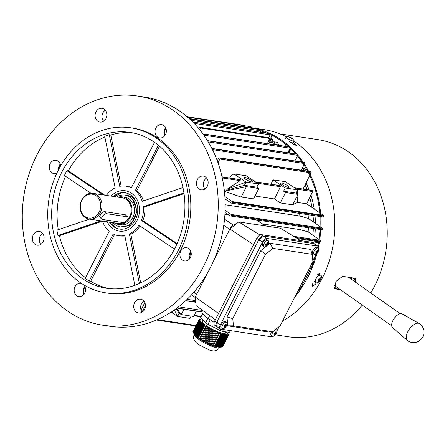<?xml version="1.0" encoding="UTF-8"?>
<svg xmlns="http://www.w3.org/2000/svg" width="446" height="446" viewBox="0 0 446 446"><rect width="100%" height="100%" fill="white"/><g stroke="black" fill="none" stroke-linecap="round" stroke-linejoin="round"><path stroke-width="0.67" d="M318.606 248.656A4.638 2.33 123.8 0 0 318.048 246.276A4.638 2.33 123.8 0 0 317.535 246.08L267.009 238.465A4.638 2.33 123.8 0 0 262.465 242.139L220.385 324.727A4.638 2.33 123.8 0 0 220.285 328.958L217.419 327.041A4.638 2.33 -56.2 0 1 217.52 322.815L217.932 322.001L217.135 321.466L258.39 240.5L260.531 238.766M220.285 328.958A4.638 2.33 123.8 0 0 220.798 329.154L271.324 336.769A4.638 2.33 123.8 0 0 273.041 336.301M277.038 330.787L279.207 326.533M312.808 260.587L316.208 253.919M258.39 240.5L259.187 241.035L259.6 240.221A4.638 2.33 -56.2 0 1 264.144 236.547L264.634 236.62L263.837 236.09L313.371 243.555L314.67 244.163A4.638 2.33 -56.2 0 1 315.183 244.358L318.048 246.276M217.302 323.272L217.135 321.466M263.09 236.692L263.837 236.09M265.638 246.705L260.821 250.607L226.986 317.006L227.817 325.848L268.436 331.975L272.762 331.757L280.149 325.77L312.897 261.507L312.222 254.309L310.516 249.381L269.897 243.26L267.282 245.372M312.222 254.309L272.907 248.377L265.515 254.365L232.767 318.628L233.442 325.825L272.762 331.757M233.442 325.825L227.817 325.848M272.907 248.377L269.897 243.26M265.515 254.365L260.821 250.607M232.767 318.628L226.986 317.006M276.146 329.806A3.707 1.862 -56.2 0 1 276.559 329.962A3.707 1.862 -56.2 0 1 277.027 331.757A6.027 6.027 0 0 1 274.273 335.877A3.707 1.862 -56.2 0 1 272.846 336.284A3.707 1.862 -56.2 0 1 272.434 336.128A3.707 1.862 -56.2 0 1 272.517 332.749A3.707 1.862 -56.2 0 1 276.146 329.806M272.434 336.128L271.285 335.359A3.707 1.862 -56.2 0 1 271.369 331.98A3.707 1.862 -56.2 0 1 271.447 331.818M274.58 335.169A5.898 2.498 -124.7 0 1 274.368 335.147A5.898 2.498 -124.7 0 1 274.145 335.102A6.015 5.062 -81.4 0 0 274.853 334.199L274.825 333.937A6.015 1.199 -153 0 1 274.017 333.714A5.898 2.815 -69.3 0 0 274.379 333.006A6.015 1.199 27 0 0 275.193 333.223L275.461 333A6.015 5.062 -81.4 0 0 275.801 331.852A5.898 0.463 1.5 0 1 276.029 331.885A5.898 0.463 1.5 0 1 276.236 331.919A6.015 5.062 98.6 0 1 275.901 333.067L275.923 333.335A6.015 1.199 27 0 0 276.369 333.301A5.898 5.781 31.2 0 1 276.007 334.015A6.015 1.199 -153 0 1 275.561 334.043L275.288 334.266A6.015 5.062 98.6 0 1 274.58 335.169L274.413 334.807M275.533 332.822L275.923 333.335M274.853 334.199L274.145 333.48L274.864 333.948M274.312 333.145L276.007 334.015M275.784 331.93L276.236 331.919M102.485 216.271A3.707 1.706 134.6 0 0 101.861 219.209A3.707 1.706 134.6 0 0 102.379 219.454L123.185 222.593A3.707 1.706 134.6 0 0 126.887 220.469A3.707 1.706 134.6 0 0 127.874 217.068A3.707 1.706 134.6 0 0 127.35 216.823L106.549 213.684A3.707 1.706 134.6 0 0 102.485 216.271M127.874 217.068L125.254 214.749L104.448 211.616C103.238 211.716 101.995 212.692 100.724 214.537C99.464 216.198 99.313 217.146 100.283 217.38M114.176 222.833A13.91 11.702 -81.4 0 0 118.19 224.377A13.91 11.702 -81.4 0 0 129.05 219.298A13.91 11.702 -81.4 0 0 131.375 205.428A13.91 11.702 -81.4 0 0 122.338 196.87A13.91 11.702 -81.4 0 0 118.045 197.16M98.159 213.662A12.053 10.146 -81.4 0 0 97.317 196.77A12.053 10.146 -81.4 0 0 82.928 198.626A12.053 10.146 -81.4 0 0 83.77 215.518A12.053 10.146 -81.4 0 0 98.159 213.662M99.241 214.314A12.984 10.927 -81.4 0 0 101.409 201.369A12.984 10.927 -81.4 0 0 92.974 193.38A12.984 10.927 -81.4 0 0 82.839 198.124A12.984 10.927 -81.4 0 0 80.67 211.07A12.984 10.927 -81.4 0 0 89.105 219.058A12.984 10.927 -81.4 0 0 99.241 214.314M126.552 220.837A12.984 10.927 -81.4 0 0 128.465 218.718A12.984 10.927 -81.4 0 0 130.633 205.773A12.984 10.927 -81.4 0 0 122.198 197.79L92.974 193.38M89.105 219.058L118.329 223.463A12.984 10.927 -81.4 0 0 124.189 222.459M264.484 246.961A3.707 1.862 -56.2 0 1 264.071 246.805A3.707 1.862 -56.2 0 1 264.155 243.427A3.707 1.862 -56.2 0 1 267.784 240.483A3.707 1.862 -56.2 0 1 268.197 240.639A3.707 1.862 -56.2 0 1 268.665 242.434A6.027 6.027 0 0 1 265.911 246.554A3.707 1.862 -56.2 0 1 264.484 246.961M264.071 246.805L262.923 246.036A3.707 1.862 -56.2 0 1 263.006 242.657A3.707 1.862 -56.2 0 1 267.048 239.87L268.197 240.639M267.438 242.529A5.898 0.463 1.5 0 1 267.672 242.563A5.898 0.463 1.5 0 1 267.879 242.596A6.015 5.062 98.6 0 1 267.539 243.745L267.561 244.012A6.015 1.199 27 0 0 268.007 243.979A5.898 5.781 31.2 0 1 267.645 244.692A6.015 1.199 -153 0 1 267.199 244.72L266.925 244.943A6.015 5.062 98.6 0 1 266.217 245.846A5.898 2.498 -124.7 0 1 266.006 245.824A5.898 2.498 -124.7 0 1 265.783 245.779A6.015 5.062 -81.4 0 0 266.491 244.876L266.468 244.614A6.015 1.199 -153 0 1 265.654 244.397A5.898 2.815 -69.3 0 0 266.017 243.683A6.015 1.199 27 0 0 266.831 243.901L267.104 243.678A6.015 5.062 -81.4 0 0 267.438 242.529M266.491 244.876L265.783 244.157L266.502 244.625M267.171 243.499L267.561 244.012M267.422 242.607L267.879 242.596M265.95 243.823L267.645 244.692M266.05 245.484L266.217 245.846M191 255.998L190.793 255.564L191.234 254.705M191.094 255.608L190.793 255.564M166.28 132.183L166.38 130.879M314.185 250.964A3.707 1.862 -56.2 0 1 317.814 248.026A3.707 1.862 -56.2 0 1 318.227 248.182A3.707 1.862 -56.2 0 1 318.695 249.977A6.027 6.027 0 0 1 315.941 254.097A3.707 1.862 -56.2 0 1 314.514 254.504A3.707 1.862 -56.2 0 1 314.101 254.348A3.707 1.862 -56.2 0 1 314.185 250.964M314.101 254.348L312.953 253.579A3.707 1.862 -56.2 0 1 313.237 249.827A3.707 1.862 -56.2 0 1 316.666 247.257A3.707 1.862 -56.2 0 1 317.078 247.413L318.227 248.182M318.037 251.522A5.898 5.781 31.2 0 1 317.675 252.235A6.015 1.199 -153 0 1 317.229 252.263L316.955 252.486A6.015 5.062 98.6 0 1 316.253 253.389A5.898 2.498 -124.7 0 1 315.813 253.322A6.015 5.062 -81.4 0 0 316.521 252.419L316.498 252.152A6.015 1.199 -153 0 1 315.684 251.934A5.898 2.815 -69.3 0 0 315.874 251.583A5.898 2.815 -69.3 0 0 316.047 251.226A6.015 1.199 27 0 0 316.861 251.444L317.134 251.221A6.015 5.062 -81.4 0 0 317.468 250.072A5.898 0.463 1.5 0 1 317.909 250.139A6.015 5.062 98.6 0 1 317.569 251.288L317.591 251.55A6.015 1.199 27 0 0 318.037 251.522M317.201 251.042L317.546 251.522M316.521 252.419L315.813 251.7M317.457 250.15L317.909 250.139M315.98 251.366L317.675 252.235M316.08 253.021L316.253 253.389M218.161 347.088L218.172 347.088A14.372 2.86 -153 0 1 218.161 347.088A14.372 2.86 -153 0 1 199.875 339.094A14.372 2.86 -153 0 1 195.376 335.476A14.372 2.86 -153 0 1 195.365 335.47L195.359 335.464M204.714 325.602L205.829 326.338L199.691 338.386L198.241 337.499L204.446 325.324L204.714 325.602L198.576 337.65M197.823 337.288L197.416 337.059L203.755 324.616L204.101 324.972L197.823 337.288L198.241 337.499M197.015 336.814L196.63 336.546L203.069 323.907L203.409 324.264L197.015 336.814L197.416 337.059M196.251 336.262L195.883 335.95L202.378 323.199L202.724 323.556L196.251 336.262L196.63 336.546M195.526 335.621L195.186 335.264L201.692 322.491L202.038 322.848L195.526 335.621L195.883 335.95M194.852 334.89L194.534 334.489L201.007 321.783L201.347 322.14L194.852 334.89L195.186 335.264M194.818 334.807L193.921 333.625L200.315 321.075L200.661 321.432L194.222 334.071M194.211 333.942L193.352 332.688L199.63 320.367L199.975 320.724L193.631 333.168M193.648 332.995L192.878 331.785L199.15 319.464L199.284 320.016L193.085 332.186M226.116 331.902L225.525 333.056A12.984 2.581 -153 0 1 207.2 326.238A12.984 2.581 -153 0 1 202.395 321.271L202.98 320.117M228.77 334.868L222.632 346.916L222.186 346.988L228.391 334.812L228.904 334.595L226.094 331.947M219.527 333.307L221.149 333.82L214.95 345.99L212.67 345.148L218.875 332.972L219.527 333.307L213.389 345.355M220.77 333.77L214.632 345.817M215.357 346.202L221.634 333.887L222.114 333.954L215.775 346.397L214.95 345.99M216.204 346.57L222.599 334.021L223.084 334.082L216.639 346.726L215.775 346.397M217.09 346.854L223.563 334.149L224.048 334.216L217.548 346.966L216.639 346.726M218.022 347.055L224.528 334.283L225.013 334.349L218.507 347.122L217.548 346.966M218.997 347.166L225.498 334.416L225.977 334.483L219.504 347.189L218.507 347.122M220.023 347.189L226.462 334.55L226.942 334.617L220.547 347.166L219.075 347.144M205.829 326.338L206.476 326.667L200.271 338.843L199.691 338.386M201.029 339.406L207.301 327.091L208.131 327.509L201.787 339.952L200.271 338.843M202.562 340.482L208.957 327.927L209.782 328.351L203.343 340.989L201.787 339.952M204.134 341.474L210.607 328.769L211.437 329.193L204.937 341.943L203.343 340.989M205.757 342.383L212.263 329.611L213.088 330.029L206.582 342.801L204.937 341.943M207.418 343.203L213.913 330.453L214.743 330.871L208.265 343.576L206.582 342.801M209.129 343.933L215.569 331.294L216.394 331.712L209.999 344.262L208.265 343.576M199.016 319.737L192.878 331.785M202.958 320.161L201.86 320.011M201.943 319.849L200.895 319.877M200.979 319.715L199.15 319.464M223.463 329.549L222.515 331.406L229.506 332.365L230.404 330.598M222.515 331.406L219.895 330.436L220.58 329.098M210.256 319.793L207.931 324.353L219.895 330.436M207.931 324.353L205.595 322.804L207.92 318.227M202.618 313.75L200.616 317.68L205.595 322.804M200.616 317.68L202.607 313.739M199.63 320.367L199.284 320.016M200.315 321.075L199.975 320.724M201.007 321.783L200.661 321.432M201.692 322.491L201.347 322.14M202.378 323.199L202.038 322.848M203.069 323.907L202.724 323.556M203.755 324.616L203.409 324.264M204.446 325.324L204.101 324.972M207.301 327.091L206.476 326.667M208.957 327.927L208.131 327.509M210.607 328.769L209.782 328.351M212.263 329.611L211.437 329.193M213.913 330.453L213.088 330.029M215.569 331.294L214.743 330.871M217.219 332.131L218.049 332.554L211.772 344.87L210.88 344.58L217.263 332.047L216.394 331.712M218.875 332.972L218.049 332.554M221.634 333.887L221.149 333.82M222.599 334.021L222.114 333.954M223.563 334.149L223.084 334.082M224.528 334.283L224.048 334.216M225.498 334.416L225.013 334.349M226.462 334.55L225.977 334.483M227.427 334.678L227.906 334.745L221.634 347.066L221.082 347.127L227.427 334.678L226.942 334.617M228.391 334.812L227.906 334.745M221.21 347.01L222.186 346.988M220.123 347.116L221.082 347.127M211.772 344.87L212.67 345.148M209.999 344.262L210.88 344.58M199.663 320.156L193.38 332.493M200.354 320.864L193.926 333.474M201.04 321.572L194.512 334.383M201.726 322.28L195.142 335.208M202.417 322.988L195.816 335.938M203.103 323.696L196.535 336.579M203.789 324.404L197.305 337.126M204.48 325.112L198.119 337.594M200.984 339.49L207.34 327.007M202.512 340.571L208.996 327.849M204.084 341.569L210.651 328.685M205.701 342.478L212.302 329.527M207.368 343.297L213.957 330.369M209.079 344.022L215.608 331.211M210.835 344.663L217.263 332.047M212.63 345.226L218.914 332.889M214.933 346.146L221.294 333.664M215.775 346.52L222.259 333.792M216.661 346.81L223.229 333.926M217.592 347.01L224.193 334.06M218.568 347.122L225.158 334.193M219.594 347.139L226.122 334.327M220.659 347.072L227.086 334.455M221.768 346.927L228.051 334.589M320.908 275.355A4.404 2.213 -56.2 0 1 321.415 277.724A7.42 7.42 0 0 1 318.399 282.24A4.404 2.213 -56.2 0 1 316.47 282.859A4.404 2.213 -56.2 0 1 316.008 282.675A4.404 2.213 -56.2 0 1 316.13 278.616A4.404 2.213 -56.2 0 1 320.445 275.171A4.404 2.213 -56.2 0 1 320.908 275.355L319.481 274.401A4.404 2.213 -56.2 0 0 317.714 274.474L319.475 273.532L320.161 275.154M279.921 133.884L317.842 139.604A99.681 83.881 98.6 0 1 348.9 152.203A99.681 83.881 98.6 0 1 370.816 292.961M250.685 126.664A0.836 0.702 98.6 0 1 250.791 126.681A126.112 106.12 98.6 0 1 250.825 126.686A0.836 0.702 98.6 0 1 251.321 127.707L264.121 129.63A101.537 85.442 98.6 0 1 286.443 136.833M293.925 141.209A101.537 85.442 98.6 0 1 295.759 142.464A101.537 85.442 98.6 0 1 334.494 233.682A101.537 85.442 98.6 0 1 282.569 321.025M250.251 127.539A101.537 85.442 98.6 0 1 258.959 129.407M259.46 129.552A101.537 85.442 98.6 0 1 281.889 140.373A101.537 85.442 98.6 0 1 296.947 154.11M285.351 138.645L285.54 138.266M312.568 285.802L312.077 285.875M285.702 144.381A100.612 84.662 98.6 0 1 288.534 146.79M288.696 146.935A100.612 84.662 98.6 0 1 295.62 153.909M296.774 155.241A100.612 84.662 98.6 0 1 301.964 161.993M302.851 163.292A100.612 84.662 98.6 0 1 307.573 171.125M308.242 172.396A100.612 84.662 98.6 0 1 319.893 214.821M319.999 216.5A100.612 84.662 98.6 0 1 320.061 227.834M319.977 229.484A100.612 84.662 98.6 0 1 318.901 240.126M318.65 241.754A100.612 84.662 98.6 0 1 317.859 246.147M315.829 254.666A100.612 84.662 98.6 0 1 312.88 263.815M312.646 264.445A100.612 84.662 98.6 0 1 311.185 268.157M302.901 284.347A100.612 84.662 98.6 0 1 300.364 288.255M300.058 288.701A100.612 84.662 98.6 0 1 296.674 293.34M339.947 289.348L334.695 288.501M355.083 278.237L355.629 282.251M303.325 166.102A76.773 64.603 98.6 0 1 304.456 165.773M349.391 277.852L349.658 277.356M351.755 277.668L351.035 279.012M355.836 280.411L352.005 277.707M334.673 288.473L335.046 287.77L334.16 287.146M305.984 169.848L303.18 167.874L302.806 168.577M260.364 131.999A98.756 83.101 98.6 0 1 264.495 132.495A98.756 83.101 98.6 0 1 265.9 132.724M260.224 130.739A100.612 84.662 98.6 0 1 267.193 133.254M267.349 133.321A100.612 84.662 98.6 0 1 272.227 135.59M297.108 154.294A101.537 85.442 98.6 0 1 303.118 162.166M303.982 163.459A101.537 85.442 98.6 0 1 308.599 171.281M309.262 172.552A101.537 85.442 98.6 0 1 320.691 214.944M320.791 216.617A101.537 85.442 98.6 0 1 320.841 227.951M320.758 229.601A101.537 85.442 98.6 0 1 319.671 240.243M319.542 241.108A101.537 85.442 98.6 0 1 318.511 246.844M317.022 253.233A101.537 85.442 98.6 0 1 294.839 296.936M293.273 142.503A101.537 85.442 98.6 0 1 295.776 144.387L296.685 145.597L292.805 143.941A101.537 85.442 -81.4 0 0 289.571 141.533M316.342 282.825A101.537 85.442 98.6 0 1 315.528 284.236L312.323 286.209L312.557 283.79M362.28 305.097A99.681 83.881 98.6 0 1 288.122 336.741L275.522 334.84M340.61 289.816L334.996 288.768L335.938 281.465L342.679 276.303L355.434 278.438L356.287 282.714M351.426 279.285L352.195 277.841M303.152 168.928L303.57 168.148M407.371 340.504L392.58 327.576A8.34 4.153 -54.8 0 1 393.718 319.169A8.34 4.153 -54.8 0 1 401.4 313.7A8.34 4.153 -54.8 0 1 402.18 313.962L419.324 323.551A10.386 5.168 -54.8 0 1 419.547 323.69A10.386 10.386 0 0 1 422.758 337.098A10.386 10.386 0 0 1 407.611 340.694A10.386 10.386 0 0 1 407.583 340.672A10.386 5.168 -54.8 0 1 407.371 340.504A10.386 5.168 -54.8 0 1 408.018 331.345A10.386 5.168 -54.8 0 1 417.612 323.188A10.386 5.168 -54.8 0 1 417.88 323.183A10.386 5.168 -54.8 0 1 418.354 323.222A10.386 5.168 -54.8 0 1 419.324 323.551M136.476 312.128A6.952 5.854 98.6 0 1 134.079 303.91A6.952 5.854 98.6 0 1 140.607 299.177A6.952 5.854 98.6 0 1 142.664 299.98A6.952 5.854 98.6 0 1 145.061 308.197A6.952 5.854 98.6 0 1 138.533 312.93A6.952 5.854 98.6 0 1 136.476 312.128M142.207 312.083A6.952 5.854 98.6 0 1 143.868 301.072M83.647 284.788A6.723 5.659 98.6 0 1 84.668 293.206A6.723 5.659 98.6 0 1 78.831 296.623A6.723 5.659 98.6 0 1 75 286.745A6.723 5.659 98.6 0 1 80.838 283.327A6.723 5.659 98.6 0 1 81.64 283.522M190.414 257.532A6.723 5.659 98.6 0 1 184.583 260.949A6.723 5.659 98.6 0 1 180.753 251.07A6.723 5.659 98.6 0 1 186.584 247.653A6.723 5.659 98.6 0 1 190.414 257.532M171.833 109.409A115.91 97.54 98.6 0 1 211.766 246.382A115.91 97.54 98.6 0 1 102.987 325.24A115.91 97.54 98.6 0 1 68.695 311.838A115.91 97.54 98.6 0 1 28.761 174.865A115.91 97.54 98.6 0 1 137.541 96.013A115.91 97.54 98.6 0 1 171.833 109.409M137.541 96.013L144.476 97.055A115.91 97.54 98.6 0 1 178.768 110.457A115.91 97.54 98.6 0 1 218.702 247.43A115.91 97.54 98.6 0 1 109.922 326.282L102.987 325.24M155.414 137.452A83.452 70.228 98.6 0 1 184.165 236.073A83.452 70.228 98.6 0 1 105.841 292.849A83.452 70.228 98.6 0 1 81.15 283.199A83.452 70.228 98.6 0 1 52.399 184.577A83.452 70.228 98.6 0 1 130.723 127.801A83.452 70.228 98.6 0 1 155.414 137.452M130.723 127.801L132.707 128.102A83.452 70.228 98.6 0 1 157.393 137.753A83.452 70.228 98.6 0 1 186.149 236.374A83.452 70.228 98.6 0 1 107.826 293.145L105.841 292.849M121.111 186.105L110.764 134.971A78.819 66.326 98.6 0 1 132.746 132.869M110.764 134.971L109.281 134.742A78.819 66.326 98.6 0 0 104.704 136.286L115.14 187.877A25.037 21.068 98.6 0 0 106.365 195.404M104.671 195.147L68.349 170.857A78.819 66.326 98.6 0 1 104.855 137.039M68.349 170.857L66.867 170.634A78.819 66.326 98.6 0 0 64.391 175.495L91.017 193.296M58.264 229.662A78.819 66.326 98.6 0 1 65.601 176.304M85.526 277.73A78.819 66.326 98.6 0 1 59.452 235.678L57.969 235.455A78.819 66.326 98.6 0 1 56.893 230.125L89.518 219.12M134.854 285.323L124.774 235.516A25.037 21.068 98.6 0 1 118.513 235.683A25.037 21.068 98.6 0 1 113.178 233.988L89.2 281.041A78.819 66.326 98.6 0 1 87.176 279.748A78.819 66.326 98.6 0 1 85.203 278.371L109.175 231.312A25.037 21.068 98.6 0 1 102.496 221.077M83.218 279.151A78.819 66.326 98.6 0 1 56.062 186.01A78.819 66.326 98.6 0 1 130.031 132.39A78.819 66.326 98.6 0 1 153.352 141.499A78.819 66.326 98.6 0 1 180.507 234.641A78.819 66.326 98.6 0 1 106.533 288.267A78.819 66.326 98.6 0 1 83.218 279.151M35.145 244.369A6.952 5.854 98.6 0 1 32.748 236.151A6.952 5.854 98.6 0 1 39.276 231.418A6.952 5.854 98.6 0 1 41.333 232.221A6.952 5.854 98.6 0 1 43.73 240.439A6.952 5.854 98.6 0 1 37.202 245.172A6.952 5.854 98.6 0 1 35.145 244.369M40.876 244.324A6.952 5.854 98.6 0 1 42.537 233.314M113.172 228.737A20.399 17.165 98.6 0 1 107.218 221.785A20.399 17.165 98.6 0 0 119.205 231.095A20.399 17.165 98.6 0 1 113.172 228.737M111.087 196.112A20.399 17.165 98.6 0 1 125.287 190.754A20.399 17.165 98.6 0 1 131.325 193.112A20.399 17.165 98.6 0 1 138.349 217.219A20.399 17.165 98.6 0 1 119.205 231.095A20.399 17.165 98.6 0 0 131.709 227.332A20.399 17.165 98.6 0 0 139.141 205.835A20.399 17.165 98.6 0 0 125.287 190.754A20.399 17.165 98.6 0 0 112.782 194.517A20.399 17.165 98.6 0 0 111.087 196.112M97.864 121.267A6.952 5.854 98.6 0 1 95.472 113.05A6.952 5.854 98.6 0 1 101.995 108.322A6.952 5.854 98.6 0 1 104.052 109.125A6.952 5.854 98.6 0 1 106.449 117.343A6.952 5.854 98.6 0 1 99.926 122.076A6.952 5.854 98.6 0 1 97.864 121.267M103.6 121.228A6.952 5.854 98.6 0 1 105.256 110.212M199.195 189.026A6.952 5.854 98.6 0 1 196.803 180.808A6.952 5.854 98.6 0 1 203.326 176.081A6.952 5.854 98.6 0 1 205.383 176.884A6.952 5.854 98.6 0 1 207.78 185.101A6.952 5.854 98.6 0 1 201.252 189.834A6.952 5.854 98.6 0 1 199.195 189.026M204.926 188.981A6.952 5.854 98.6 0 1 206.587 177.971M165.527 134.508A6.723 5.659 98.6 0 1 159.696 137.92A6.723 5.659 98.6 0 1 155.866 128.041A6.723 5.659 98.6 0 1 161.697 124.629A6.723 5.659 98.6 0 1 165.527 134.508M56.876 173.126A6.723 5.659 98.6 0 1 53.944 173.594A6.723 5.659 98.6 0 1 50.114 163.715A6.723 5.659 98.6 0 1 55.945 160.298A6.723 5.659 98.6 0 1 60.6 165.968M101.175 220.876L57.969 235.455M102.524 221.149L59.452 235.678M109.281 134.742L119.718 186.333A25.037 21.068 98.6 0 1 125.978 186.166A25.037 21.068 98.6 0 1 131.319 187.861L154.528 142.307M125.978 186.166L127.467 186.389A25.037 21.068 98.6 0 1 131.503 187.498M143.456 200.923A25.037 21.068 98.6 0 0 136.799 190.76L135.316 190.537A25.037 21.068 98.6 0 1 142.179 201.352L182.966 187.599M135.316 190.537L158.386 145.257M136.799 190.76L159.506 146.204M103.188 194.924L66.867 170.634M174.475 249.108L138.896 225.314A25.037 21.068 98.6 0 1 129.351 233.972L139.369 283.483M183.93 192.962L143.261 206.682A25.037 21.068 98.6 0 1 141.371 220.452L176.861 244.185M109.27 288.607A78.819 66.326 98.6 0 1 90.683 281.264L89.2 281.041M129.351 233.972L130.84 234.195L140.685 282.87M140.027 226.072A25.037 21.068 98.6 0 1 130.84 234.195M124.869 235.967A25.037 21.068 98.6 0 1 120.002 235.906L118.513 235.683M143.261 206.682L144.744 206.905A25.037 21.068 98.6 0 1 142.854 220.675L177.123 243.594M141.371 220.452L142.854 220.675M114.477 234.574L90.683 281.264M144.744 206.905L184.031 193.653M85.42 290.881L85.515 289.582M267.879 143.679A3.707 3.122 98.6 0 1 268.598 143.684A3.707 3.122 98.6 0 1 269.289 143.891M224.238 328.334A3.707 1.862 -56.2 0 1 222.816 328.741A3.707 1.862 -56.2 0 1 222.403 328.585A3.707 1.862 -56.2 0 1 222.482 325.206A3.707 1.862 -56.2 0 1 226.116 322.263A3.707 1.862 -56.2 0 1 226.529 322.419A3.707 1.862 -56.2 0 1 226.997 324.214A6.027 6.027 0 0 1 224.238 328.334M222.403 328.585L221.255 327.816A3.707 1.862 -56.2 0 1 221.539 324.064A3.707 1.862 -56.2 0 1 224.968 321.494A3.707 1.862 -56.2 0 1 225.381 321.65L226.529 322.419M223.987 326.177A5.898 2.815 -69.3 0 0 224.171 325.825A5.898 2.815 -69.3 0 0 224.349 325.463A6.015 1.199 27 0 0 225.158 325.68L225.431 325.457A6.015 5.062 -81.4 0 0 225.771 324.309A5.898 0.463 1.5 0 1 226.206 324.376A6.015 5.062 98.6 0 1 225.866 325.524L225.893 325.792A6.015 1.199 27 0 0 226.339 325.764A5.898 5.781 31.2 0 1 225.971 326.472A6.015 1.199 -153 0 1 225.531 326.5L225.258 326.723A6.015 5.062 98.6 0 1 224.55 327.626A5.898 2.498 -124.7 0 1 224.115 327.559A6.015 5.062 -81.4 0 0 224.823 326.656L224.795 326.394A6.015 1.199 -153 0 1 223.987 326.177M224.823 326.656L224.115 325.937L224.834 326.405M225.498 325.279L225.893 325.792M224.377 327.264L224.55 327.626M225.754 324.387L226.206 324.376M224.282 325.602L225.971 326.472M305.778 170.857L306.218 168.705M300.704 240.611L280.272 228.185L238.71 221.918L229.885 229.066L213.11 261.986M207.691 272.629L195.27 297.003L196.073 305.599L215.34 319.726M314.725 244.174A4.638 2.33 123.8 0 0 314.38 243.823A4.638 2.33 123.8 0 0 313.867 243.627L263.341 236.012A4.638 2.33 123.8 0 0 258.803 239.686L216.723 322.28A4.638 2.33 123.8 0 0 216.622 326.505A4.638 2.33 123.8 0 0 217.074 326.689M314.38 243.823L312.384 242.485A4.638 2.33 123.8 0 0 311.865 242.295L261.339 234.674A4.638 2.33 123.8 0 0 256.801 238.348L214.721 320.942A4.638 2.33 123.8 0 0 214.621 325.167L216.622 326.505M214.152 322.397L208.26 318.455A17.617 3.501 -153 0 1 201.977 311.877L202.701 310.455M238.71 221.918L259.884 235.003M195.27 297.003L218.534 313.449M229.885 229.066L253.584 244.67M195.582 300.348A6.489 3.261 -56.2 0 1 195.331 297.672M196.084 295.397A6.489 3.261 -56.2 0 1 196.268 295.023L207.613 272.762M213.177 261.841L229.684 229.439A6.489 3.261 -56.2 0 1 235.806 224.271M316.008 282.675L314.586 281.721A4.404 2.213 -56.2 0 1 314.101 281.069M319.977 277.696A7.208 0.63 1.8 0 1 320.228 277.735A7.208 0.63 1.8 0 1 320.457 277.78A7.404 6.25 99.7 0 1 320.033 279.09L320.055 279.358A7.404 1.399 27.3 0 0 320.585 279.352A7.208 7.08 31.4 0 1 320.172 280.144A7.404 1.399 -152.7 0 1 319.648 280.149L319.375 280.367A7.404 6.25 99.7 0 1 318.572 281.426A7.208 2.994 -124.5 0 1 318.338 281.393A7.208 2.994 -124.5 0 1 318.093 281.342A7.404 6.25 -80.3 0 0 318.896 280.283L318.873 280.016A7.404 1.399 -152.7 0 1 317.965 279.765A7.208 3.457 -68.7 0 0 318.372 278.973A7.404 1.399 27.3 0 0 319.28 279.224L319.553 279.006A7.404 6.25 -80.3 0 0 319.977 277.696M318.896 280.283L318.104 279.503L318.907 280.032M319.631 278.817L320.055 279.358M319.955 277.791L320.457 277.78M318.282 279.163L320.172 280.144M318.377 281.008L318.572 281.426M112.57 225.81A19.239 16.19 98.6 0 1 109.917 222.192M113.786 196.519A19.239 16.19 98.6 0 1 114.739 195.666A19.239 16.19 98.6 0 1 117.387 193.848M113.368 196.457A18.37 15.459 98.6 0 1 113.724 196.151A18.37 15.459 98.6 0 1 116.807 194.121A18.37 15.459 98.6 0 1 136.097 201.821A18.37 15.459 98.6 0 1 130.767 225.698A18.37 15.459 98.6 0 1 112.097 225.375A18.37 15.459 98.6 0 1 109.499 222.13M117.226 228.53A19.239 16.19 98.6 0 1 111.472 222.426M115.341 196.753A19.239 16.19 98.6 0 1 116.294 195.9A19.239 16.19 98.6 0 1 122.639 192.622M116.796 196.976A16.067 13.525 98.6 0 1 134.553 202.378A16.067 13.525 98.6 0 1 130.199 223.92A16.067 13.525 98.6 0 1 112.927 222.649M122.338 196.87L124.813 197.244A13.91 11.702 98.6 0 1 134.263 207.529A13.91 11.702 98.6 0 1 129.195 222.186A13.91 11.702 98.6 0 1 120.665 224.751L118.19 224.377M131.698 223.212A14.79 12.449 98.6 0 1 128.325 225.247M269.362 142.514A5.681 4.778 98.6 0 1 273.242 142.898A5.681 4.778 98.6 0 1 274.842 144.727M279.018 145.34L277.328 142.313L274.206 141.845L269.668 141.912M275.199 144.526L274.206 141.845M287.347 185.542A4.683 0.931 -153 0 1 289.019 187.287A4.683 0.931 -153 0 1 286.538 186.935A4.683 0.931 -153 0 1 282.34 184.783A4.683 0.931 -153 0 1 280.668 183.033A4.683 0.931 -153 0 1 283.149 183.39A4.683 0.931 -153 0 1 287.347 185.542M250.691 180.011A4.683 0.931 -153 0 1 252.364 181.762A4.683 0.931 -153 0 1 249.877 181.41A4.683 0.931 -153 0 1 245.685 179.259A4.683 0.931 -153 0 1 244.012 177.508A4.683 0.931 -153 0 1 246.493 177.865A4.683 0.931 -153 0 1 250.691 180.011M260.904 129.981A0.836 0.702 -81.4 0 0 260.553 129.669A126.112 106.12 -81.4 0 0 260.514 129.652A0.836 0.702 -81.4 0 0 260.28 129.619M207.44 140.613L297.058 154.126A0.836 0.702 98.6 0 1 297.415 154.316A126.112 106.12 98.6 0 1 297.443 154.349A0.836 0.702 98.6 0 1 297.666 154.952M212.971 150.726L213.417 149.806A0.836 0.702 -81.4 0 0 213.344 148.847A126.112 106.12 -81.4 0 0 213.316 148.813A0.836 0.702 -81.4 0 0 212.196 148.975L212.151 149.059M304.339 164.011L304.562 163.548A0.836 0.702 -81.4 0 0 304.49 162.589A126.112 106.12 -81.4 0 0 304.462 162.556A0.836 0.702 -81.4 0 0 304.055 162.311L212.909 148.568M218.01 162.874L219.867 159.071A0.836 0.702 -81.4 0 0 219.833 158.168A126.112 106.12 -81.4 0 0 219.811 158.14A0.836 0.702 -81.4 0 0 218.646 158.241L217.269 160.816M310.21 174.458L311.013 172.814A0.836 0.702 -81.4 0 0 310.979 171.911A126.112 106.12 -81.4 0 0 310.957 171.877A0.836 0.702 -81.4 0 0 310.505 171.571L219.365 157.828M240.561 124.796L187.08 116.735L240.545 124.796A0.836 0.702 98.6 0 1 241.069 125.215M284.877 146.238L285.641 144.37A101.075 85.052 -81.4 0 0 279.168 139.542A101.075 85.052 -81.4 0 0 272.311 135.456L270.627 138.176L273.019 139.771L269.479 139.241M217.386 253.573L216.767 253.06M277.094 145.067L275.561 144.041L276.553 144.192L278.053 145.195L282.05 145.814M269.401 139.408L270.555 140.178L269.211 139.799M269.094 137.942L270.627 138.176M270.555 140.178L268.754 143.707M268.258 141.795L269.562 140.027M275.561 144.041L275.031 144.755M285.641 144.37L287.408 144.638M308.091 214.704A86.702 72.96 98.6 0 1 308.353 218.429L320.105 226.68M308.392 227.739A86.702 72.96 98.6 0 1 308.141 231.859L318.985 239.524M307.143 240.02A86.702 72.96 98.6 0 1 306.887 241.542M305.125 184.878A86.702 72.96 98.6 0 1 307.127 189.645A86.702 72.96 98.6 0 0 305.125 184.878M309.758 197.528A86.702 72.96 98.6 0 1 312.016 207.49A86.702 72.96 98.6 0 0 309.758 197.528M313.047 215.451A86.702 72.96 98.6 0 1 313.404 221.98A86.702 72.96 98.6 0 0 313.047 215.451M313.348 228.48A86.702 72.96 98.6 0 1 312.847 235.187A86.702 72.96 98.6 0 0 313.348 228.48M312.1 240.768A86.702 72.96 98.6 0 1 311.838 242.29A86.702 72.96 98.6 0 0 312.1 240.768M301.529 283.812L302.416 284.275A101.075 85.052 -81.4 0 0 310.667 268.079L311.988 268.28M302.416 284.275L303.765 284.476M270.906 184.181L273.024 179.827L285.223 187.978L283.572 191.217L285.568 192.555L297.956 194.423L297.393 202.412L306.725 203.816L312.635 191.568A0.741 0.624 -81.4 0 0 312.423 190.576L312.261 190.47A0.741 0.624 -81.4 0 0 312.038 190.386L294.438 187.733M224.416 191.406L224.918 191.485L226.585 190.208L227.176 189.188L240.076 180.63L240.4 179.721L222.008 176.811M172.747 311.085L173.059 312.155L172.741 312.512M298.775 238.761A84.383 71.009 98.6 0 1 298.675 239.374M300.007 226.473A84.383 71.009 98.6 0 1 299.84 229.573L308.141 231.859M229.015 215.089L224.907 214.47M262.599 223.959L299.84 229.573M312.484 262.315L313.231 262.85L312.272 262.727M300.108 286.605L300.894 287.163A0.836 0.702 98.6 0 1 301.017 287.28M294.722 297.17A0.836 0.702 98.6 0 1 294.533 297.655A126.112 106.12 98.6 0 1 294.511 297.688A0.836 0.702 98.6 0 1 294.399 297.811M319.704 240.032L320.094 240.31A0.836 0.702 98.6 0 1 320.39 241.197A126.112 106.12 98.6 0 1 320.379 241.236A0.836 0.702 98.6 0 1 319.576 241.894L297.292 238.538M316.989 253.361A0.836 0.702 -81.4 0 0 317.351 252.871M299.645 213.428A84.383 71.009 98.6 0 1 299.851 216.015L308.353 218.429M225.18 204.759L299.851 216.015M288.484 152.833L290.301 148.406M312.295 265.376L311.33 264.573M202.685 310.488L178.573 306.854A0.836 0.702 98.6 0 1 178.534 308.286A108.428 91.246 98.6 0 1 178.506 308.303A0.836 0.702 98.6 0 1 177.803 308.331L177.162 307.918M270.148 134.569A0.836 0.702 98.6 0 1 270.07 134.804L268.693 137.675M290.056 148.184L287.871 152.738M225.013 198.977L231.441 203.092A0.836 0.702 -81.4 0 0 232.505 202.35A108.428 91.246 -81.4 0 0 232.505 202.317A0.836 0.702 -81.4 0 0 232.182 201.598L224.868 196.524M322.586 216.834A0.836 0.702 -81.4 0 0 323.651 216.093A108.428 91.246 -81.4 0 0 323.651 216.059A0.836 0.702 -81.4 0 0 323.328 215.34L320.585 213.433M319.743 212.853L306.725 203.816M297.393 202.412L292.66 204.82L280.272 202.952L274.53 198.961L280.434 186.712A0.741 0.624 -81.4 0 0 280.222 185.726L280.06 185.614A0.741 0.624 -81.4 0 0 279.843 185.53L255.307 181.829M255 196.017L274.53 198.961M241.141 197.054L246.437 186.657L258.819 188.524L253.523 198.916L241.141 197.054L224.918 191.485M303.102 189.037L309.747 175.406M229.618 177.96L231.301 175.646L233.894 173.929L246.276 175.796L258.474 183.947L246.086 182.08L233.894 173.929M273.024 179.827L285.412 181.695L297.605 189.845L295.954 193.085L297.956 194.423L292.66 204.82M301.345 170.188L303.904 164.903M297.315 155.888L294.884 160.928M260.274 132.183L260.871 130.94M225.113 210.239L231.061 214.415A0.836 0.702 98.6 0 1 231.374 215.223A126.112 106.12 98.6 0 1 231.368 215.262A0.836 0.702 98.6 0 1 230.314 215.914L225.018 212.552M320.869 227.215L322.207 228.157A0.836 0.702 98.6 0 1 322.519 228.96A126.112 106.12 98.6 0 1 322.514 229.004A0.836 0.702 98.6 0 1 321.694 229.74L230.549 215.998M186.094 300.342L186.991 300.911A0.836 0.702 -81.4 0 0 187.755 300.827A126.112 106.12 -81.4 0 0 187.783 300.799A0.836 0.702 -81.4 0 0 187.76 299.428L187.348 299.138M141.103 310.154L144.794 302.566M145.446 305.627L142.09 311.938M230.599 330.631L230.565 330.698A0.836 0.702 98.6 0 1 230.164 331.071M267.388 143.601L269.858 138.455L268.659 137.652L199.306 127.199L198.648 128.415M199.696 129.686L200.505 127.996L269.858 138.455M200.505 127.996L199.306 127.199M171.437 312.367L177.603 316.493L179.253 313.254L181.254 314.592L183.942 309.312M191.144 316.08L189.985 318.36L177.603 316.493L174.33 309.992M196.324 311.18L193.636 316.459L181.254 314.592L176.638 308.314M258.819 188.524L256.824 187.186L258.474 183.947M225.146 191.044L246.437 186.657L244.436 185.319L246.086 182.08L227.176 189.188M256.824 187.186L244.436 185.319L226.585 190.208M179.253 313.254L176.131 308.688M285.568 192.555L280.272 202.952M285.223 187.978L297.605 189.845L297.56 194.161M283.572 191.217L295.954 193.085M310.667 268.079L309.881 267.422M271.96 141.85L273.019 139.771M217.18 253.986L216.466 253.88M292.041 138.338A7.42 7.42 0 0 1 294.009 140.674A4.404 0.875 -153 0 1 294.053 140.964A4.404 0.875 -153 0 1 293.267 141.081A4.404 0.875 -153 0 1 287.737 138.589A4.404 0.875 -153 0 1 286.204 136.967A4.404 0.875 -153 0 1 286.466 136.827A7.42 7.42 0 0 1 289.365 137.006A7.208 3.914 -91.4 0 1 289.387 137.011A7.404 6.188 99 0 1 289.443 137.028A7.404 6.188 99 0 1 290.474 137.435L290.825 137.591A7.404 3.791 -56.1 0 1 291.166 137.747A7.404 3.791 -56.1 0 1 291.444 137.937A7.208 5.937 154.2 0 1 292.091 138.371A7.404 3.791 123.9 0 0 292.041 138.338A7.404 3.791 123.9 0 0 291.472 138.026L291.517 138.137A7.404 6.188 99 0 1 292.37 139.018A7.208 2.481 155.1 0 0 292.13 138.974A7.208 2.481 155.1 0 0 291.874 138.94A7.404 6.188 -81 0 0 291.026 138.059L290.675 137.898A7.404 3.791 123.9 0 0 289.822 138.015A7.208 4.499 -117.6 0 0 289.175 137.58A7.404 3.791 -56.1 0 1 290.028 137.463L289.984 137.357A7.404 6.188 -81 0 0 288.897 136.933A7.208 3.914 -91.4 0 1 289.142 136.961A7.208 3.914 -91.4 0 1 289.365 137.006M294.053 140.964L293.173 142.698A4.404 0.875 -153 0 1 290.597 142.268M289.766 137.976L289.984 137.357M291.472 138.026L291.389 138.394M311.748 264.311L312.462 264.941M313.655 261.64L312.841 260.916M313.833 285.992L312.033 285.724M290.747 148.83L289.175 152.939M295.118 153.831L295.246 153.491M306.062 182.96A86.702 72.96 98.6 0 1 309.111 189.94M310.923 195.108A86.702 72.96 98.6 0 1 314.201 209.001M315.027 215.747A86.702 72.96 98.6 0 1 315.406 223.385M315.328 228.781A86.702 72.96 98.6 0 1 314.714 236.508M314.079 241.063A86.702 72.96 98.6 0 1 313.677 243.354M318.522 242.524L313.934 241.933M302.343 168.131A80.67 67.887 98.6 0 1 304.88 170.723M309.401 176.12A80.67 67.887 98.6 0 1 311.213 178.623M314.642 256.991L315.132 257.063M313.928 241.977L318.5 242.663M220.385 324.727L217.52 322.815M317.535 246.08L314.67 244.163M267.009 238.465L264.144 236.547M262.465 242.139L259.6 240.221M274.29 333.195L275.561 334.043M275.288 334.266L274.903 334.009M106.549 213.684L104.448 211.616M127.35 216.823L125.254 214.749M267.516 243.979L267.093 243.694M265.928 243.873L267.199 244.72M266.925 244.943L266.541 244.687M190.899 251.616A5.101 4.293 -81.4 0 0 189.868 258.44M166.012 128.587A5.101 4.293 -81.4 0 0 164.959 130.02A5.101 4.293 -81.4 0 0 164.981 135.411M315.958 251.416L317.229 252.263M316.955 252.486L316.571 252.23M199.462 339.902A14.372 2.86 -153 0 1 194.138 334.405C192.75 339.373 194.066 341.341 199.29 344.942L208.499 349.592C213.411 351.872 217.163 351.164 219.755 347.456A14.372 2.86 -153 0 1 199.462 339.902M301.334 161.898A81.769 68.807 98.6 0 1 301.791 161.747M295.352 145.19L295.776 144.387M335.844 289.097L335.186 288.629M85.147 287.285A5.101 4.293 -81.4 0 0 84.093 288.718A5.101 4.293 -81.4 0 0 84.121 294.115M225.258 326.723L224.873 326.466M225.849 325.758L225.425 325.48M224.254 325.652L225.531 326.5M313.867 243.627L311.865 242.295M263.341 236.012L261.339 234.674M258.803 239.686L256.801 238.348M216.723 322.28L214.721 320.942M209.715 315.601L208.26 318.455M318.254 279.218L319.648 280.149M319.375 280.367L318.94 280.077M189.622 118.976L260.553 129.669M250.791 126.681L187.56 117.147L250.825 126.686M192.845 122.059L269.763 133.655M193.859 292.225L196.719 294.137M229.723 229.361L223.769 225.381M294.706 187.905L312.423 190.576M296.551 189.143L312.635 191.568M294.538 187.799L312.261 190.47M222.253 177.943L240.076 180.63M222.036 176.95L240.4 179.721M222.019 176.867L240.238 179.61M171.498 311.921L173.059 312.155M311.799 263.653L313.516 263.909M311.782 263.692L313.499 263.954M299.896 287.012L300.894 287.163M299.344 288.105L301.061 288.361M299.322 288.138L301.039 288.4M293.652 236.324L320.094 240.31M295.492 237.439L320.39 241.197M295.587 237.501L320.379 241.236M194.205 315.344L201.246 316.404M178.534 308.286L202.005 311.821M178.506 308.303L201.993 311.843M194.11 123.352L270.07 134.804M192.828 122.042L269.73 133.638M203.85 135.177L290.051 148.172M203.002 133.995L289.855 147.091M203.019 134.017L289.889 147.113M257.414 183.239L280.434 186.712M255.569 182.007L280.222 185.726M255.407 181.901L280.06 185.614M232.505 202.35L323.651 216.093M232.505 202.317L323.651 216.059M232.182 201.598L323.328 215.34M219.867 159.071L311.013 172.814M219.833 158.168L310.979 171.911M219.811 158.14L310.957 171.877M213.417 149.806L304.562 163.548M213.344 148.847L304.49 162.589M213.316 148.813L304.462 162.556M208.215 141.889L297.566 155.364M207.529 140.769L297.415 154.316M207.546 140.797L297.443 154.349M189.121 118.519L251.254 127.885M191.055 120.314L260.921 130.845M189.611 118.965L260.514 129.652M231.061 214.415L322.207 228.157M231.374 215.223L322.519 228.96M231.368 215.262L322.514 229.004M187.76 299.428L195.61 300.61M187.755 300.827L195.738 302.031M187.783 300.799L195.738 301.998M157.315 319.654L196.073 325.496M156.429 320.038L195.827 325.981M265.32 225.932L256.266 219.878M224.528 219.176L233.392 225.107M290.218 137.937L290.474 137.435M290.825 137.591L290.664 137.898M60.26 164.256A5.101 4.293 -81.4 0 0 58.666 169.502M276.559 329.962L275.689 329.382M101.861 219.209L99.793 217.174M267.093 243.706L267.533 244.001M190.698 251.076L189.517 258.897M165.812 128.047L164.624 129.669L164.63 135.868M315.818 251.689L316.532 252.168M219.895 347.172L219.755 347.456M400.279 313.739L348.415 277.167M391.733 325.859L334.294 285.362M84.946 286.745L83.764 288.372L83.77 294.566M225.42 325.485L225.866 325.781M132.406 199.178L137.223 211.12L131.576 223.234L128.493 225.146M135.132 199.942L131.553 196.814L127.244 195.27L125.354 195.142M131.319 225.219L120.559 226.919M202.924 133.884L289.549 146.946M170.93 312.289L172.92 312.59M311.486 264.272L312.735 264.461M299.11 288.556L300.359 288.746M193.988 315.768L201.035 316.827M178.038 308.42L201.921 312.022M192.795 122.009L269.551 133.577M231.675 203.181L322.82 216.923M187.56 117.147L250.736 126.67M189.595 118.948L260.397 129.624M187.225 301L195.766 302.288M256.556 219.923L265.61 225.971M191.451 294.912L195.315 297.499M291.166 137.747A7.42 7.42 0 0 0 289.443 137.028M286.204 136.967L285.323 138.695M289.8 137.998L290.084 137.446M58.337 170.138L60.059 163.715"/></g></svg>
